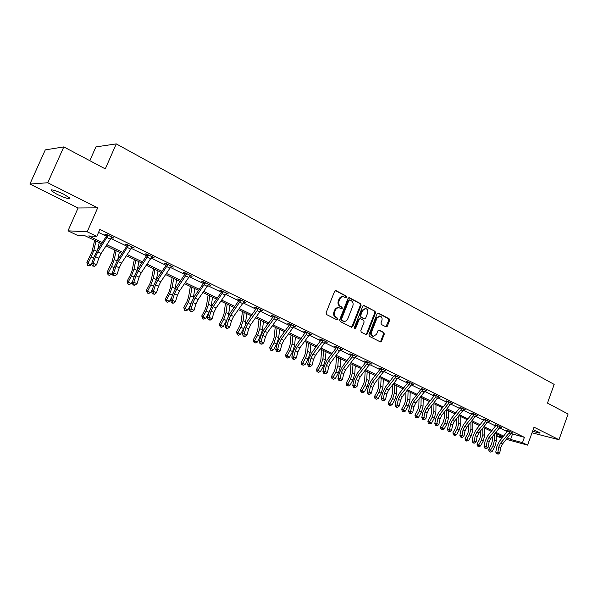 <?xml version="1.0" encoding="UTF-8"?>
<svg xmlns="http://www.w3.org/2000/svg" width="598" height="598" viewBox="0 0 598 598"><rect width="100%" height="100%" fill="white"/><g stroke="black" fill="none" stroke-linecap="round" stroke-linejoin="round"><path stroke-width="0.9" d="M346.638 297.266L346.294 296.085L336.046 290.65L334.603 291.331L326.06 312.859L326.568 314.555L336.928 319.825L337.93 319.339L337.586 318.158L336.255 317.478C334.461 316.29 333.931 314.488 334.656 312.074L335.366 310.287C336.248 308.389 337.564 307.566 339.305 307.828L341.436 308.815L342.295 308.284L341.944 307.103L340.621 306.415C338.842 305.212 338.311 303.403 339.036 300.996L339.746 299.217C340.613 297.348 341.906 296.533 343.618 296.78L345.794 297.797L346.638 297.266M345.48 297.647L345.898 297.169L345.554 295.988L335.351 290.583M336.726 319.728L337.197 319.22L336.853 318.039L335.523 317.366L336.255 317.478M341.107 308.673L341.555 308.179L341.211 306.998L339.888 306.311L340.621 306.415M532.616 431.091C537.452 432.825 539.957 433.43 540.129 432.9L533.139 429.641M63.642 194.156C55.091 190.224 50.942 189.058 51.211 190.672L57.191 194.432C65.645 198.312 69.757 199.463 69.54 197.878L63.642 194.156M385.994 326.897L387.34 326.216L389.59 320.408L389.134 318.786L378.459 313.128L377.099 313.808L368.959 334.731L369.429 336.36L380.38 341.914L381.561 341.152L384.29 334.11L383.834 332.488L379.072 330.051L377.899 330.814L376.538 334.319L373.354 336.353C371.597 335.59 371.029 334.08 371.642 331.808L376.994 318.039L380.104 316.036C381.883 316.783 382.473 318.308 381.86 320.603L380.971 322.883L381.434 324.512L385.994 326.897M511.2 433.58L524.394 437.347L522.488 442.655L527.578 445.121L506.394 439.366M63.799 146.906L47.758 182.749L29.9 184.057L45.284 149.881L63.799 146.906L105.278 168.883L116.266 143.886L554.174 384.409L547.469 403.097L568.1 414.025L558.981 439.724L534.021 427.181L527.578 445.121M29.9 184.057L78.076 207.977L97.683 207.842L47.758 182.749M97.683 207.842L87.196 231.785L96.779 236.427L88.646 235.941L102.303 242.526M524.394 437.347L99.844 229.4L96.779 236.427M361.095 305.339L360.624 303.672L349.471 297.767L348.051 298.439L339.642 319.781L340.135 321.462L351.587 327.263L352.805 326.493L361.095 305.339L360.347 305.242L359.876 303.575L348.791 297.707M364.122 305.533L375.028 311.311L375.499 312.956L367.344 333.901L366.14 334.663L361.267 332.211L360.796 330.567L364.13 322.016L363.659 320.364L360.332 318.667L359.136 319.429L355.638 328.362L354.786 328.9L354.322 327.689L362.732 306.206L364.122 305.533L363.539 305.451M532.003 432.81L558.981 439.724M116.266 143.886L95.897 146.914L89.805 160.683M98.535 232.405L106.407 236.24M110.929 238.445L126.798 246.182M131.283 248.372L146.674 255.869M151.122 258.044L166.05 265.318M170.467 267.47L184.939 274.527M189.327 276.665L203.372 283.512M207.723 285.635L221.357 292.28M225.678 294.388L238.908 300.839M243.199 302.932L256.049 309.196M260.309 311.266L272.793 317.359M277.016 319.414L289.148 325.327M293.334 327.375L305.122 333.116M309.286 335.149L320.745 340.733M324.878 342.744L336.016 348.178M340.12 350.174L350.951 355.459M355.018 357.44L365.557 362.582M369.601 364.548L379.85 369.549M383.864 371.5L393.843 376.366M397.82 378.31L407.53 383.041M411.484 384.97L420.94 389.575M424.864 391.488L434.066 395.981M437.96 397.879L446.923 402.245M450.795 404.136L459.526 408.389M463.368 410.265L471.874 414.407M475.687 416.268L483.969 420.304M487.759 422.151L495.832 426.09M499.599 427.921L507.463 431.763M111.445 237.451L113.979 238.086L106.033 234.207L104.65 234.132L106.803 235.186M131.792 247.393L134.266 248.006L126.522 244.223L125.094 244.119L127.195 245.143M151.63 257.073L154.037 257.663L146.495 253.978L145.022 253.844L147.063 254.845L147.086 254.27M170.961 266.514L173.315 267.089L165.96 263.494L164.443 263.329L166.438 264.309M189.82 275.723L192.115 276.276L184.939 272.77L183.384 272.583L185.328 273.533L185.358 272.972M208.209 284.7L210.451 285.231L203.447 281.815L201.862 281.606L203.761 282.533M226.156 293.469L228.346 293.977L221.514 290.643L219.892 290.411L221.746 291.316M243.678 302.02L245.815 302.513L239.14 299.254L237.496 299L239.297 299.882L239.327 299.344M260.78 310.369L262.866 310.848L256.355 307.664L254.673 307.394L256.437 308.254L256.467 307.723M277.479 318.525L279.52 318.988L273.159 315.879L271.455 315.587L273.181 316.424M293.797 326.493L295.793 326.942L289.582 323.907L287.847 323.593L289.529 324.415M309.742 334.282L311.693 334.708L305.623 331.741L303.866 331.412L305.511 332.211L305.533 331.726M325.327 341.892L327.233 342.303L321.298 339.402L319.519 339.059L321.126 339.843L321.156 339.372M340.561 349.329L342.43 349.733L336.629 346.892L334.828 346.526L336.397 347.296M355.466 356.61L357.29 356.991L351.617 354.218L349.793 353.837L351.332 354.592M370.042 363.711L371.829 364.092L366.275 361.379L364.436 360.99L365.939 361.723M382.092 369.108L381.173 371.014L372.352 382.346L370.491 386.256L369.145 392.004L371.425 393.073L372.763 387.325L374.625 383.423L384.32 370.633L386.054 371.044L380.62 368.39L378.758 367.979L380.231 368.697M396.093 375.955L395.181 377.839L386.405 389.021L384.559 392.886L383.258 398.589L385.486 399.628L386.786 393.94L388.625 390.075L398.275 377.45L399.972 377.846L394.239 375.155M409.802 382.653L408.89 384.514L400.159 395.555L398.335 399.382L397.072 405.033L399.255 406.057L400.518 400.406L402.334 396.586L411.932 384.118L413.592 384.507L408.389 381.965L406.498 381.524L407.911 382.212M425.313 390.644L426.935 391.025L421.336 388.416M436.361 395.629L435.464 397.453L426.808 408.21L425.029 411.962L423.84 417.524L425.94 418.503L427.122 412.949L428.901 409.204L438.401 397.05L439.993 397.408L435.008 394.972L433.087 394.508L434.44 395.173M451.251 403.284L452.791 403.665L447.902 401.273L445.973 400.802L447.297 401.452M463.831 409.413L465.326 409.787L459.914 407.29M476.15 415.423L477.615 415.789L472.921 413.495L470.97 413.009L472.241 413.629M488.222 421.306L489.657 421.672L485.053 419.43L483.094 418.929L484.343 419.534M500.063 427.084L501.46 427.443L496.945 425.238L494.98 424.73L496.205 425.328M511.664 432.743L513.032 433.101L508.606 430.941L506.633 430.418L507.829 431.009M502.073 438.192L496.213 436.069M101.533 243.7L84.953 235.724L77.262 235.268L68 230.828L87.196 231.785M78.076 207.977L68 230.828M507.56 437.975L510.58 439.433L522.488 442.655M106.848 244.724L122.702 252.371M127.217 254.546L142.593 261.961M147.071 264.122L161.976 271.305M166.423 273.458L180.888 280.425M185.305 282.555L199.328 289.32M203.716 291.435L217.328 298.006M221.686 300.106L234.894 306.475M239.222 308.561L252.05 314.75M256.348 316.82L268.808 322.83M273.069 324.886L285.179 330.724M289.41 332.765L301.175 338.438M305.376 340.464L316.813 345.98M320.984 347.991L332.099 353.358M336.24 355.354L347.049 360.564M351.161 362.552L361.678 367.621M365.759 369.586L375.985 374.52M380.036 376.478L389.993 381.277M394.015 383.221L403.702 387.885M407.701 389.814L417.127 394.366M421.097 396.28L430.268 400.705M434.215 402.604L443.148 406.917M447.065 408.8L455.766 413.001M459.653 414.87L468.129 418.959M471.994 420.82L480.246 424.804M484.081 426.658L492.132 430.538M495.936 432.376L503.778 436.151M503.09 436.974L495.249 433.199M491.436 431.367L483.386 427.495M479.551 425.649L471.291 421.672M467.427 419.811L458.95 415.73M455.063 413.861L446.355 409.667M442.445 407.784L433.505 403.486M429.558 401.587L420.379 397.169M416.41 395.256L406.984 390.718M402.985 388.797L393.297 384.133M389.268 382.197L379.319 377.405M375.26 375.454L365.034 370.528M360.945 368.562L350.435 363.502M346.317 361.521L335.508 356.318M331.367 354.322L320.244 348.97M316.073 346.967L304.636 341.458M300.435 339.44L288.67 333.774M284.439 331.733L272.329 325.91M268.061 323.854L255.6 317.852M251.302 315.789L238.467 309.615M234.147 307.529L220.931 301.168M216.573 299.075L202.961 292.519M198.573 290.411L184.543 283.654M180.125 281.531L165.668 274.572M161.213 272.426L146.308 265.25M141.831 263.098L126.455 255.697M121.94 253.522L106.085 245.89M496.198 435.546L502.791 437.325M512.471 434.2L510.58 439.433M112.574 238.004L112.79 237.511M132.816 247.886L133.025 247.4M152.55 257.521L152.752 257.043M171.783 266.917L171.992 266.439M190.545 276.082L190.747 275.603M208.851 285.014L209.046 284.551M226.717 293.738L226.904 293.274M244.148 302.252L244.335 301.796M261.176 310.564L261.363 310.115M277.801 318.689L277.988 318.241M294.052 326.62L294.231 326.172M309.928 334.372L310.1 333.931M325.447 341.951L325.604 341.563M343.073 296.713L342.878 296.683C341.166 296.436 339.873 297.251 339.006 299.12L339.746 299.217M339.888 306.311C338.109 305.107 337.578 303.306 338.304 300.899L339.006 299.12M338.804 307.761L338.565 307.723C336.831 307.462 335.515 308.284 334.633 310.175L335.366 310.287M335.523 317.366C333.729 316.17 333.198 314.376 333.923 311.962L334.633 310.175M351.28 327.128L352.065 326.366L360.347 305.242M349.867 299.972L348.873 300.443L341.503 319.16L341.847 320.334L343.857 321.276C345.592 321.545 346.907 320.722 347.789 318.816L352.798 306.071C353.515 303.694 352.999 301.9 351.25 300.704L349.867 299.972M349.127 299.875L348.133 300.346L348.873 300.443M343.551 321.223L341.114 320.214L340.77 319.04L348.133 300.346M363.457 305.473L375.028 311.311M365.819 334.529L366.596 333.774L374.744 312.851L374.273 311.207M360.198 318.644L358.389 319.31L354.898 328.235L355.638 328.362M354.479 328.713L354.898 328.235M367.583 313.165C368.204 310.84 367.606 309.293 365.774 308.531L362.612 310.556L360.699 315.445L361.17 317.104L364.488 318.801L365.684 318.039L367.583 313.165M365.371 308.478L361.865 310.444L362.612 310.556M363.876 318.704L360.422 316.985L359.951 315.333L361.865 310.444M379.737 315.976L376.232 317.927L376.994 318.039M372.905 336.27L372.606 336.218C370.85 335.463 370.274 333.946 370.887 331.673L376.232 317.927M380.051 341.764L380.806 341.017L383.527 333.983L383.071 332.361L378.639 330.066M385.86 326.829L388.827 320.296L388.371 318.674L377.809 313.075M94.611 240.374L92.099 251.377L86.897 262.492L87.846 263.412L91.255 256.968L93.961 249.912L95.979 241.031M87.644 265.31L87.846 263.412L91.15 264.944L88.967 265.923L87.644 265.31L86.897 262.492M91.15 264.944L91.636 264.032M97.661 249.628L99.246 242.601M98.805 258.187L101.099 253.492L111.811 237.062L108.186 235.291L97.78 251.922L95.486 256.624L93.206 263.269L96.54 264.824L98.805 258.187L95.486 256.624M93.109 265.691L92.451 265.931L94.439 266.312L93.109 265.691L93.206 263.269L91.569 263.875L93.849 257.245L97.28 250.211L106.758 235.694L106.825 234.595M108.163 235.776L106.758 235.694M91.569 263.875L92.451 265.931M94.439 266.312L96.54 264.824M114.726 250.054L112.379 260.982L107.259 271.963L108.253 272.897L111.632 266.536L114.263 259.554L116.147 250.734M108.029 274.759L108.253 272.897L111.475 274.4L109.314 275.357L108.029 274.759L107.259 271.963M111.475 274.4L112.319 272.808M117.716 259.898L119.331 252.266M134.333 259.487L132.143 270.348L130.439 274.945L127.112 281.202L128.151 282.151L131.493 275.872L134.057 268.958L135.813 260.197M127.897 283.968L128.151 282.151L131.298 283.609L129.153 284.551L127.897 283.968L127.112 281.202M131.298 283.609L132.741 280.896M137.301 269.855L138.915 261.692M128.622 245.247L118.254 261.64L115.99 266.289L113.784 272.867L117.036 274.385L119.226 267.814L115.99 266.289M119.226 267.814L121.484 263.18L132.18 246.981M113.672 275.252L113 275.476L114.973 275.857L113.672 275.252L113.784 272.867L112.11 273.443L114.308 266.872L117.701 259.928L127.008 245.875L127.217 244.56M128.6 245.756L127.142 245.643M112.11 273.443L113 275.476M114.973 275.857L117.036 274.385M148.543 254.98L138.205 271.118L135.97 275.708L133.847 282.226L137.009 283.706L139.125 277.195L135.97 275.708M139.125 277.195L141.352 272.613L152.004 256.669M134.296 285.373L134.984 285.156L133.713 284.566L133.025 284.783L134.296 285.373M133.713 284.566L133.847 282.226L132.128 282.764L134.258 276.261L137.6 269.399L147.063 254.875M148.513 255.481L147.018 255.346M132.128 282.764L133.025 284.783M134.984 285.156L137.009 283.706M153.462 268.696L151.421 279.475L149.762 284.028L146.473 290.209L147.557 291.174L150.86 284.977L153.357 278.13L154.987 269.429M147.272 292.953L147.557 291.174L150.621 292.594L148.498 293.521L147.272 292.953L146.473 290.209M150.621 292.594L152.587 288.909M156.414 279.535L158.022 270.887M172.119 277.674L170.236 288.386L168.614 292.893L165.354 298.993L166.483 299.972L169.757 293.857L172.187 287.077L173.704 278.436M166.177 301.721L166.483 299.972L169.473 301.362L167.373 302.274L166.177 301.721L165.354 298.993M169.473 301.362L171.895 296.84M175.072 288.976L176.657 279.857M190.336 286.442L188.587 297.079L187.01 301.541L183.78 307.566L184.954 308.561L188.191 302.521L190.56 295.808L191.958 287.227M184.618 310.272L184.954 308.561L187.869 309.914L185.784 310.811L184.618 310.272L183.78 307.566M187.869 309.914L190.687 304.666M193.266 298.208L194.843 288.617M167.956 264.466L157.655 280.357L155.45 284.887L153.394 291.353L156.482 292.788L158.53 286.337L155.45 284.887M158.53 286.337L160.727 281.815L171.327 266.117M153.252 293.655L152.55 293.857L154.486 294.231L153.252 293.655L153.394 291.353L151.653 291.854L153.708 285.41L156.997 278.638L166.251 265.019L166.461 263.74M167.926 264.959L166.386 264.794M151.653 291.854L152.55 293.857M154.486 294.231L156.482 292.788M177.457 295.263L179.624 290.792L190.179 275.327L186.882 273.749L176.627 289.372L174.452 293.842L172.463 300.248L175.476 301.654L177.457 295.263L174.452 293.842M172.8 303.261L173.51 303.074L171.596 302.7L172.8 303.261M172.306 302.513L172.463 300.248L170.684 300.719L172.673 294.336L175.924 287.638L185.328 273.563M186.853 274.205L185.283 274.011M170.684 300.719L171.596 302.7M173.51 303.074L175.476 301.654M205.353 282.742L195.127 298.163L192.99 302.581L191.061 308.927L193.999 310.295L195.912 303.963L192.99 302.581M195.912 303.963L198.05 299.546L208.56 284.312M190.889 311.154L190.164 311.334L192.07 311.708L190.889 311.154L191.061 308.927L189.26 309.368L191.181 303.044L194.38 296.429L203.574 283.22L203.783 281.979M205.323 283.22L203.709 283.011M189.26 309.368L190.164 311.334M192.07 311.708L193.999 310.295M208.111 295.001L206.504 305.563L204.965 309.981L201.773 315.931L202.984 316.94L206.183 310.975L208.493 304.33L209.786 295.808M202.625 318.614L202.984 316.94L205.832 318.263L203.761 319.145L202.625 318.614L201.773 315.931M205.832 318.263L208.986 312.388M211.004 307.267L212.604 297.161M213.935 312.455L216.042 308.09L226.5 293.08L223.368 291.577L213.187 306.737L211.072 311.11L209.21 317.389L212.081 318.727L213.935 312.455L211.072 311.11M209.031 319.594L208.291 319.758L210.175 320.124L209.031 319.594L209.21 317.389L207.379 317.807L209.24 311.536L212.402 305.002L221.559 291.996L221.768 290.77M223.338 292.018L221.694 291.779M207.379 317.807L208.291 319.758M210.175 320.124L212.081 318.727M225.483 303.358L223.996 313.853L222.493 318.226L219.331 324.101L220.58 325.118L223.749 319.227L225.999 312.649L227.195 304.18M220.199 326.762L220.58 325.118L223.36 326.411L221.312 327.278L220.199 326.762L219.331 324.101M223.36 326.411L226.836 319.937M228.294 316.207L229.946 305.511M231.516 320.745L233.601 316.432L243.991 301.654L240.949 300.174L230.813 315.109L228.728 319.429L226.926 325.656L229.729 326.964L231.516 320.745L228.728 319.429M227.105 328.496L227.853 328.347L225.984 327.973L227.105 328.496M226.732 327.824L226.926 325.656L225.065 326.045L226.866 319.833L229.991 313.374L239.297 299.912M240.919 300.607L239.245 300.346M225.065 326.045L225.984 327.973M227.853 328.347L229.729 326.964M242.444 311.521L241.076 321.948L239.619 326.276L236.487 332.084L237.765 333.108L240.904 327.293L243.102 320.775L244.193 312.365M237.361 334.723L237.765 333.108L240.486 334.372L238.453 335.231L237.361 334.723L236.487 332.084M240.486 334.372L244.328 327.121M245.075 325.207L246.884 313.658M258.119 308.531L257.147 310.631L248.028 323.286L245.965 327.555L244.223 333.729L246.959 335L248.693 328.84L245.965 327.555M248.693 328.84L250.749 324.579L261.109 309.988M244.358 336.51L245.113 336.368L243.259 336.001L244.358 336.51M244.014 335.859L244.223 333.729L242.34 334.088L244.081 327.936L247.161 321.545L256.437 308.284M258.089 308.994L256.385 308.71M242.34 334.088L243.259 336.001M245.113 336.368L246.959 335M259.016 319.504L257.768 329.849L256.348 334.14L253.246 339.881L254.561 340.912L257.663 335.164L259.809 328.713L260.803 320.364M254.135 342.497L254.561 340.912L257.215 342.153L255.197 342.99L254.135 342.497L253.246 339.881M257.215 342.153L260.317 336.412L262.447 329.969L263.434 321.627M274.886 316.723L273.921 318.794L264.832 331.27L262.799 335.493L261.117 341.608L263.785 342.856L265.467 336.749L262.799 335.493M265.467 336.749L267.493 332.533L277.808 318.151M260.9 343.708L260.13 343.843L261.961 344.209L260.9 343.708L261.117 341.608L259.211 341.944L260.892 335.844L263.935 329.528L272.994 317.082L273.204 315.901M274.856 317.179L273.122 316.88M259.211 341.944L260.13 343.843M261.961 344.209L263.785 342.856M275.215 327.3L274.078 337.578L272.688 341.832L269.623 347.498L270.961 348.544L274.041 342.863L276.134 336.465L277.038 328.175M270.52 350.099L270.961 348.544L273.555 349.748L271.559 350.578L270.52 350.099L269.623 347.498M273.555 349.748L276.635 344.074L278.713 337.691L279.602 329.408M291.263 324.729L290.307 326.777L281.254 339.073L279.251 343.245L277.622 349.307L280.23 350.525L281.852 344.47L279.251 343.245M281.852 344.47L283.856 340.307L294.119 326.119L291.263 324.759M277.39 351.377L276.612 351.504L278.429 351.863L277.39 351.377L277.622 349.307L275.693 349.621L277.323 343.573L280.327 337.332L289.342 325.058L289.559 323.899M291.233 325.177L289.477 324.856M275.693 349.621L276.612 351.504M278.429 351.863L280.23 350.525M291.054 334.917L290.023 345.128L288.67 349.344L285.627 354.943L287.003 355.997L290.045 350.383L292.086 344.044L292.908 335.814M286.539 357.522L287.003 355.997L289.537 357.178L287.556 357.993L286.539 357.522L285.994 357.103L285.627 354.943M289.537 357.178L292.579 351.572L294.612 345.248L295.419 337.018M297.864 352.02L299.845 347.901L310.041 333.931L307.267 332.578L306.318 334.574L297.303 346.698L295.322 350.824L293.745 356.827L296.294 358.015L297.864 352.02L295.322 350.824M293.745 359.458L294.522 359.346L293.506 358.875L292.721 358.987L293.745 359.458M293.506 358.875L293.745 356.827L291.794 357.118L293.371 351.123L296.339 344.949L305.511 332.241M307.237 332.996L305.458 332.652M291.794 357.118L292.721 358.987M294.522 359.346L296.294 358.015M306.535 342.37L305.615 352.514L304.285 356.685L301.28 362.224L302.678 363.285L305.698 357.739L307.686 351.46L308.426 343.282M302.199 364.787L302.678 363.285L305.159 364.436L303.193 365.243L302.199 364.787L301.639 364.361L301.28 362.224M305.159 364.436L308.172 358.897L310.153 352.633L310.878 344.463M322.913 340.195L321.963 342.191L312.993 354.143L311.035 358.224L309.502 364.182L311.999 365.348L313.516 359.398L311.035 358.224M313.516 359.398L315.475 355.324L325.633 341.525M309.465 366.768L310.25 366.664L309.256 366.2L308.471 366.305L309.465 366.768M309.256 366.2L309.502 364.182L307.536 364.451L309.069 358.508L311.999 352.401L321.126 339.866M322.875 340.628L321.074 340.277M307.536 364.451L308.471 366.305M310.25 366.664L311.999 365.348M321.687 349.666L320.857 359.734L319.564 363.868L316.581 369.34L318.009 370.416L320.999 364.93L322.942 358.71L323.6 350.585M317.516 371.889L318.009 370.416L320.431 371.537L318.48 372.337L317.516 371.889L316.94 371.455L316.581 369.34M320.431 371.537L323.421 366.066L325.357 359.854L326 351.744M338.206 347.662L337.265 349.636L328.324 361.431L326.396 365.468L324.916 371.373L327.353 372.509L328.825 366.611L326.396 365.468M328.825 366.611L330.754 362.582L340.867 348.963L338.199 347.692M324.654 373.361L323.862 373.451L324.834 373.907L325.633 373.81L324.654 373.361L324.916 371.373L322.927 371.62L324.415 365.729L327.308 359.69L336.345 347.73L336.427 346.855M338.169 348.096L336.345 347.73M322.927 371.62L323.862 373.451M325.633 373.81L327.353 372.509M336.502 356.797L335.77 366.798L334.506 370.895L331.554 376.306L333.004 377.383L335.964 371.963L337.863 365.797L338.446 357.731M332.495 378.833L333.004 377.383L335.373 378.489L333.445 379.274L332.495 378.833L331.912 378.399L331.554 376.306M335.373 378.489L338.333 373.07L340.225 366.918L340.793 358.86M343.79 373.668L345.696 369.684L355.743 356.266L353.156 354.995L352.222 356.924L343.327 368.555L341.413 372.547L339.978 378.399L342.362 379.513L343.79 373.668L341.413 372.547M339.716 380.358L338.916 380.448L340.666 380.806L339.716 380.358L339.978 378.399L337.982 378.624L339.417 372.793L342.28 366.813L351.146 355.205L351.355 354.166M353.119 355.399L351.273 355.01M337.982 378.624L338.916 380.448M340.666 380.806L342.362 379.513M351.004 363.778L350.361 373.713L349.127 377.772L346.205 383.124L347.677 384.208L350.607 378.84L352.461 372.733L352.97 364.72M347.146 385.628L347.677 384.208L349.994 385.284L348.081 386.061L347.146 385.628L346.563 385.194L346.205 383.124M349.994 385.284L352.925 379.932L354.771 373.832L355.272 365.827M367.785 362.119L366.858 364.047L358 375.529L356.109 379.476L354.719 385.276L357.051 386.368L358.434 380.575L356.109 379.476M358.434 380.575L360.317 376.628L370.334 363.367M354.45 387.212L353.642 387.295L355.376 387.646L354.45 387.212L354.719 385.276L352.708 385.486L354.098 379.7L356.924 373.787L365.752 362.328L365.961 361.319M367.748 362.545L365.879 362.141M352.708 385.486L353.642 387.295M355.376 387.646L357.051 386.368M365.199 370.603L364.645 380.47L363.435 384.499L360.534 389.791L362.029 390.883L364.937 385.575L366.753 379.521L367.187 371.567M361.491 392.281L362.029 390.883L364.302 391.937L362.403 392.699L361.491 392.281L360.893 391.84L360.534 389.791M364.302 391.937L367.209 386.644L369.011 380.597L369.437 372.651M368.861 393.91L368.047 393.985L368.959 394.411L369.773 394.336L368.861 393.91L369.145 392.004L367.12 392.191L368.465 386.458L371.253 380.605L380.044 369.302L380.253 368.308M382.055 369.534L380.171 369.116M367.12 392.191L368.047 393.985M369.773 394.336L371.425 393.073M379.072 377.719L378.624 387.093L377.443 391.085L374.572 396.317L376.082 397.416L378.968 392.168L380.739 386.166L381.105 378.265M375.529 398.784L376.082 397.416L378.31 398.447L376.419 399.202L375.529 398.784L374.924 398.35L374.572 396.317M378.31 398.447L381.188 393.207L382.952 387.22L383.311 379.326M398.275 377.45L398.537 377.144L396.093 375.978M383.041 400.952L383.856 400.892L382.967 400.473L382.152 400.54L383.041 400.952M382.967 400.473L383.258 398.589L381.218 398.761L382.526 393.073L385.284 387.28L394.217 375.559M396.055 376.366L394.157 375.94M381.218 398.761L382.152 400.54M383.856 400.892L385.486 399.628M392.654 384.955L392.31 393.581L391.159 397.535L388.311 402.708L389.844 403.807L392.699 398.619L394.433 392.677L394.732 384.82M389.276 405.16L389.844 403.807L392.019 404.824L390.15 405.564L389.276 405.16L388.663 404.719L388.311 402.708M392.019 404.824L394.874 399.643L396.601 393.708L396.893 385.86M396.773 406.894L395.951 406.954L396.825 407.358L397.648 407.298L396.773 406.894L397.072 405.033L395.016 405.19L396.287 399.546L399.015 393.82L407.724 382.802L407.933 381.853M409.765 383.064L407.851 382.615M395.016 405.19L395.951 406.954M397.648 407.298L399.255 406.057M405.967 391.996L405.713 399.927L404.584 403.844L401.766 408.972L403.314 410.071L406.147 404.936L407.836 399.045L408.083 391.249M402.738 411.402L403.314 410.071L405.451 411.065L403.59 411.798L402.738 411.402L402.118 410.961L401.766 408.972M405.451 411.065L408.277 405.937L409.959 400.055L410.191 392.266M413.958 406.745L415.752 402.962L425.544 390.374L423.22 389.238L413.622 401.946L411.82 405.736L410.594 411.342L412.74 412.343L413.958 406.745L411.82 405.736M410.325 413.629L411.147 413.577L410.295 413.181L409.466 413.233L410.325 413.629M410.295 413.181L410.594 411.342L408.531 411.484L409.765 405.885L412.456 400.219L421.313 388.79M423.182 389.612L421.254 389.156M408.531 411.484L409.466 413.233M411.147 413.577L412.74 412.343M419.026 398.866L418.847 406.147L417.74 410.034L414.945 415.102L416.514 416.208L419.318 411.132L420.977 405.287L421.156 397.543M415.924 417.516L416.514 416.208L418.6 417.18L416.761 417.905L415.924 417.516L415.296 417.068L414.945 415.102M418.6 417.18L421.403 412.112L423.055 406.274L423.227 398.537M423.534 419.333L422.704 419.385L424.371 419.729L423.534 419.333L423.84 417.524L421.769 417.643L422.958 412.097L425.627 406.483L434.253 395.741L434.462 394.837M436.323 396.033L434.38 395.562M421.769 417.643L422.704 419.385M424.371 419.729L425.94 418.503M431.823 405.571L431.711 412.239L430.627 416.096L427.862 421.104L429.446 422.218L432.219 417.195L433.842 411.402L433.969 403.71M428.841 423.504L429.446 422.218L431.494 423.175L429.663 423.885L428.841 423.504L428.213 423.063L427.862 421.104M431.494 423.175L434.268 418.151L435.882 412.373L435.994 404.682M449.233 401.923L448.343 403.717L439.724 414.347L437.968 418.062L436.817 423.578L438.865 424.535L440.016 419.026L437.968 418.062M440.016 419.026L441.773 415.318L451.475 403.015M436.503 425.365L435.665 425.41L437.325 425.746L436.503 425.365L436.817 423.578L434.739 423.683L435.89 418.181L438.528 412.627L447.117 402.013L447.319 401.131M449.195 402.319L447.237 401.841M434.739 423.683L435.665 425.41M437.325 425.746L438.865 424.535M444.381 412.112L444.314 418.211L443.26 422.031L440.509 426.994L442.109 428.108L444.867 423.137L446.452 417.397L446.519 409.75M441.503 429.371L442.109 428.108L444.12 429.043L442.303 429.745L441.503 429.371L440.861 428.93L440.509 426.994M444.12 429.043L446.87 424.079L448.448 418.338L448.507 410.706M452.649 424.984L454.39 421.313L464.026 409.174L461.835 408.105L460.961 409.862L452.387 420.364L450.645 424.034L449.524 429.506L451.535 430.448L452.649 424.984L450.645 424.034M449.173 431.681L450.01 431.651L448.373 431.308L449.173 431.681M449.203 431.278L449.524 429.506L447.439 429.603L448.56 424.139L451.161 418.637L459.892 407.627M461.798 408.471L459.84 407.986M447.439 429.603L448.373 431.308M450.01 431.651L451.535 430.448M456.693 418.495L456.67 424.064L455.639 427.854L452.918 432.765L454.532 433.879L457.261 428.96L458.808 423.264L458.823 415.887M453.912 435.127L454.532 433.879L456.498 434.798L454.697 435.494L453.912 435.127L453.262 434.679L452.918 432.765M456.498 434.798L459.227 429.88L460.766 424.199L460.774 416.612M474.192 414.122L473.317 415.879L464.788 426.254L463.061 429.895L461.977 435.322L463.951 436.241L465.035 430.822L463.061 429.895M465.035 430.822L466.754 427.189L476.344 415.169M461.656 437.063L460.819 437.093L461.604 437.459L462.441 437.43L461.656 437.063L461.977 435.322L459.884 435.396L460.968 429.984L463.547 424.535L472.263 413.33M474.154 414.504L472.181 414.01M459.884 435.396L460.819 437.093M462.441 437.43L463.951 436.241M468.772 424.737L468.787 429.805L467.778 433.557L465.072 438.424L466.702 439.537L469.408 434.671L470.925 429.02L470.895 422.151M466.074 440.771L466.702 439.537L468.63 440.434L466.844 441.122L466.074 440.771L465.423 440.315L465.072 438.424M468.63 440.434L471.336 435.576L472.846 429.932L472.801 422.397M486.301 420.035L485.434 421.777L476.942 432.025L475.238 435.628L474.184 441.018L476.12 441.915L477.167 436.54L475.238 435.628M477.167 436.54L478.871 432.945L488.417 421.067M473.855 442.737L473.018 442.759L473.788 443.118L474.633 443.096L473.855 442.737L474.184 441.018L472.084 441.077L473.138 435.71L475.694 430.313L484.358 419.25M486.264 420.424L484.283 419.916M472.084 441.077L473.018 442.759M474.633 443.096L476.12 441.915M480.62 430.829L480.665 435.426L479.671 439.156L476.995 443.963L478.639 445.091L481.323 440.263L482.81 434.664L482.736 428.28M477.996 446.295L478.639 445.091L480.53 445.966L478.759 446.646L477.996 446.295L477.346 445.846L476.995 443.963M480.53 445.966L483.206 441.152L484.686 435.561L484.597 428.078M489.067 442.146L490.749 438.588L500.242 426.852L498.171 425.858L497.312 427.563L488.858 437.691L487.176 441.257L486.152 446.601L488.05 447.483L489.067 442.146L487.176 441.257M485.823 448.298L484.978 448.321L486.578 448.657L485.823 448.298L486.152 446.601L484.051 446.646L485.068 441.324L487.594 435.979L496.22 425.051M498.134 426.217L496.138 425.701M484.051 446.646L484.978 448.321M486.578 448.657L488.05 447.483M492.244 436.794L492.311 440.95L491.347 444.643L488.693 449.404L490.338 450.533L492.999 445.757L494.456 440.203L494.352 434.268M489.695 451.722L490.338 450.533L492.199 451.393L490.435 452.066L489.695 451.722L489.037 451.266L488.693 449.404M492.199 451.393L494.852 446.624L496.303 441.077L496.168 433.647M500.735 447.648L502.395 444.12L511.828 432.533L509.81 431.547L508.958 433.229L500.548 443.238L498.874 446.773L497.887 452.073L499.749 452.94L500.735 447.648L498.874 446.773M497.551 453.755L496.706 453.77L498.291 454.099L497.551 453.755L497.887 452.073L495.779 452.11L496.766 446.826L499.263 441.533L507.852 430.739M509.773 431.898L507.769 431.375M495.779 452.11L496.706 453.77M498.291 454.099L499.749 452.94M345.554 295.988L346.294 296.085M336.853 318.039L337.586 318.158M341.211 306.998L341.944 307.103M338.304 300.899L339.036 300.996M333.923 311.962L334.656 312.074M335.396 290.576L336.046 290.65M352.065 326.366L352.805 326.493M348.851 297.684L349.471 297.767M359.876 303.575L360.624 303.672M340.77 319.04L341.503 319.16M341.114 320.214L341.847 320.334M342.505 320.924L343.237 321.044M374.744 312.851L375.499 312.956M366.596 333.774L367.344 333.901M358.389 319.31L359.136 319.429M359.951 315.333L360.699 315.445M360.422 316.985L361.17 317.104M363.547 318.607L364.294 318.727M370.887 331.673L371.642 331.808M378.758 330.044L379.259 330.126M383.071 332.361L383.834 332.488M383.527 333.983L384.29 334.11M380.806 341.017L381.561 341.152M377.906 313.053L378.459 313.128M388.371 318.674L389.134 318.786M388.827 320.296L389.59 320.408M386.577 326.097L387.34 326.216M91.255 256.968L93.565 258.052M93.961 249.912L96.667 251.197M101.099 253.492L97.78 251.922M110.458 239.215L107.147 237.6M111.632 266.536L114.046 267.672M114.263 259.554L117.088 260.9M131.493 275.872L133.997 277.053M134.057 268.958L136.987 270.356M132.158 247.004L128.622 245.277M121.484 263.18L118.254 261.64M130.82 249.127L127.591 247.557M151.982 256.692L148.536 255.01M141.352 272.613L138.205 271.118M150.659 258.785L147.519 257.252M150.86 284.977L153.454 286.195M153.357 278.13L156.392 279.572M169.757 293.857L172.433 295.113M172.187 287.077L175.162 288.49M188.191 302.521L190.941 303.814M190.56 295.808L193.46 297.191M171.312 266.14L167.956 264.495M160.727 281.815L157.655 280.357M170.004 268.203L166.939 266.708M179.624 290.792L176.627 289.372M188.871 277.39L185.873 275.932M208.545 284.334L205.346 282.772M198.05 299.546L195.127 298.163M207.267 286.345L204.352 284.925M206.183 310.975L209.008 312.298M208.493 304.33L211.326 305.675M216.042 308.09L213.187 306.737M225.222 295.091L222.374 293.7M223.749 319.227L226.53 320.535M225.999 312.649L228.772 313.965M233.601 316.432L230.813 315.109M242.751 303.62L239.97 302.267M240.904 327.293L243.618 328.564M243.102 320.775L245.808 322.06M261.094 310.011L258.119 308.561M250.749 324.579L248.028 323.286M259.861 311.954L257.147 310.631M257.663 335.164L260.317 336.412M259.809 328.713L262.447 329.969M277.786 318.173L274.886 316.753M267.493 332.533L264.832 331.27M276.568 320.087L273.921 318.794M274.041 342.863L276.635 344.074M276.134 336.465L278.713 337.691M283.856 340.307L281.254 339.073M292.893 328.033L290.307 326.777M290.045 350.383L292.579 351.572M292.086 344.044L294.612 345.248M299.845 347.901L297.303 346.698M308.845 335.799L306.318 334.574M305.698 357.739L308.172 358.897M307.686 351.46L310.153 352.633M325.618 341.54L322.913 340.217M315.475 355.324L312.993 354.143M324.437 343.394L321.963 342.191M320.999 364.93L323.421 366.066M322.942 358.71L325.357 359.854M330.754 362.582L328.324 361.431M339.679 350.817L337.265 349.636M335.964 371.963L338.333 373.07M337.863 365.797L340.225 366.918M345.696 369.684L343.327 368.555M354.592 358.075L352.222 356.924M350.607 378.84L352.925 379.932M352.461 372.733L354.771 373.832M370.312 363.382L367.777 362.149M360.317 376.628L358 375.529M369.168 365.176L366.858 364.047M364.937 385.575L367.209 386.644M366.753 379.521L369.011 380.597M384.566 370.349L382.092 369.138M374.625 383.423L372.352 382.346M372.763 387.325L370.491 386.256M383.438 372.12L381.173 371.014M378.968 392.168L381.188 393.207M380.739 386.166L382.952 387.22M388.625 390.075L386.405 389.021M386.786 393.94L384.559 392.886M397.401 378.915L395.181 377.839M392.699 398.619L394.874 399.643M394.433 392.677L396.601 393.708M412.172 383.841L409.794 382.675M402.334 396.586L400.159 395.555M400.518 400.406L398.335 399.382M411.065 385.568L408.89 384.514M406.147 404.936L408.277 405.937M407.836 399.045L409.959 400.055M415.752 402.962L413.622 401.946M424.445 392.086L422.315 391.047M419.318 411.132L421.403 412.112M420.977 405.287L423.055 406.274M438.633 396.766L436.353 395.659M428.901 409.204L426.808 408.21M427.122 412.949L425.029 411.962M437.549 398.462L435.464 397.453M432.219 417.195L434.268 418.151M433.842 411.402L435.882 412.373M451.46 403.037L449.225 401.946M441.773 415.318L439.724 414.347M450.384 404.711L448.343 403.717M444.867 423.137L446.87 424.079M446.452 417.397L448.448 418.338M454.39 421.313L452.387 420.364M462.957 410.833L460.961 409.862M457.261 428.96L459.227 429.88M458.808 423.264L460.766 424.199M476.337 415.191L474.192 414.145M466.754 427.189L464.788 426.254M475.275 416.836L473.317 415.879M469.408 434.671L471.336 435.576M470.925 429.02L472.846 429.932M488.402 421.089L486.301 420.058M478.871 432.945L476.942 432.025M487.355 422.711L485.434 421.777M481.323 440.263L483.206 441.152M482.81 434.664L484.686 435.561M490.749 438.588L488.858 437.691M499.188 428.474L497.312 427.563M492.999 445.757L494.852 446.624M494.456 440.203L496.303 441.077M502.395 444.12L500.548 443.238M510.797 434.126L508.958 433.229M51.211 190.672L51.578 189.835M348.978 299.822L349.598 299.897M343.117 321.156L343.857 321.276M363.741 318.682L364.488 318.801M372.606 336.218L373.354 336.353"/></g></svg>
